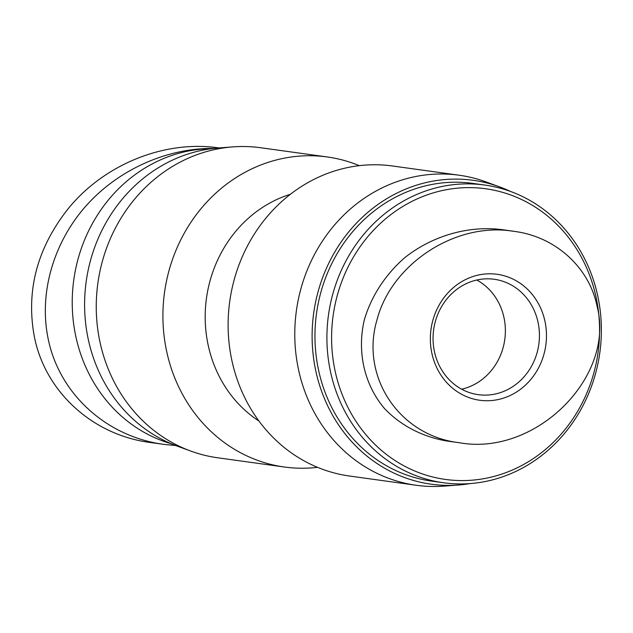 <?xml version="1.0" encoding="UTF-8"?>
<svg xmlns="http://www.w3.org/2000/svg" width="633" height="633" viewBox="0 0 633 633"><rect width="100%" height="100%" fill="white"/><g stroke="black" fill="none" stroke-linecap="round" stroke-linejoin="round"><path stroke-width="0.95" d="M476.768 280.023A58.244 53.085 -82.1 0 1 504.778 339.525A58.244 53.085 -82.1 0 1 461.655 389.192A58.244 53.085 97.9 0 0 504.082 318.059A58.244 53.085 97.9 0 0 476.768 280.023M470.169 483.58A153.392 139.814 -82.1 0 1 458.403 485.02L444.042 486.112A156.501 142.654 -82.1 0 1 416.237 485.266L349.574 476.04A156.501 142.654 -82.1 0 1 231.599 359.148A156.501 142.654 -82.1 0 1 392.5 165.988L459.154 175.222A156.501 142.654 -82.1 0 1 486.144 181.956L499.674 186.909A153.392 139.814 -82.1 0 1 510.609 191.49M416.237 485.266A156.501 142.654 -82.1 0 1 298.262 368.382A156.501 142.654 -82.1 0 1 459.154 175.222M458.403 485.02A153.392 139.814 -82.1 0 1 315.527 369.625A153.392 139.814 -82.1 0 1 359.489 220.023A153.392 139.814 -82.1 0 1 499.674 186.909M258.976 421.056A124.487 113.473 -82.1 0 1 207.956 344.13A124.487 113.473 -82.1 0 1 290.373 194.291M317.552 467.336A156.501 142.654 -82.1 0 1 284.367 467.012A156.501 142.654 -82.1 0 1 166.392 350.12A156.501 142.654 -82.1 0 1 327.285 156.96A156.501 142.654 -82.1 0 1 359.315 165.664M284.367 467.012L217.705 457.778A156.501 142.654 -82.1 0 1 190.715 451.044A156.501 142.654 -82.1 0 1 99.729 340.894A156.501 142.654 -82.1 0 1 232.825 146.888A156.501 142.654 -82.1 0 1 260.63 147.734L327.285 156.96M190.715 451.044L177.185 446.091A153.392 139.814 -82.1 0 1 88.011 338.133A153.392 139.814 -82.1 0 1 218.456 147.98L232.825 146.888M597.164 306.625C589.402 267.545 555.434 236.196 513.236 231.259C455.372 221.811 391.431 264.016 377.007 319.831C359.979 376.809 399.463 435.836 459.249 442.696C535.194 456.662 615.355 377.458 597.164 306.625M545.06 321.77A63.577 57.951 97.9 0 0 449.05 291.702A63.577 57.951 97.9 0 0 471.134 398.323A63.577 57.951 97.9 0 0 545.06 321.77M459.249 442.728L446.922 441.027C422.385 436.833 400.642 425.511 384.453 408.483C364.299 384.579 356.87 352.011 364.276 320.076C371.16 296.323 385.347 274.532 405.033 257.449C432.418 235.911 467.74 225.617 500.925 229.494L513.244 231.195M538.137 322.767A58.244 53.085 -82.1 0 1 478.255 394.66A58.244 53.085 -82.1 0 1 433.652 329.682A58.244 53.085 -82.1 0 1 494.231 279.272A58.244 53.085 -82.1 0 1 538.137 322.767M596.31 298.349A146.721 133.737 -82.1 0 1 425.708 475.003A146.721 133.737 -82.1 0 1 374.752 228.956A146.721 133.737 -82.1 0 1 596.31 298.349M598.035 297.281A150.274 136.973 97.9 0 0 484.751 185.05A150.274 136.973 97.9 0 0 328.464 315.123A150.274 136.973 97.9 0 0 443.535 482.757A150.274 136.973 97.9 0 0 598.035 297.281M443.535 482.757L431.579 481.104A150.274 136.973 -82.1 0 1 316.508 313.462A150.274 136.973 -82.1 0 1 472.796 183.388L484.751 185.05M213.74 148.423C166.123 147.956 117.342 170.142 85.075 206.959C52.982 243.911 38.953 293.704 48.061 338.315C58.988 393.631 106.384 436.92 164.224 444.421L150.456 442.514C92.584 435.219 45.054 391.74 34.293 336.408C25.921 290.713 37.102 248.302 67.826 209.159C103.662 164.588 164.414 139.774 218.939 147.932M164.224 444.421L175.808 445.577M171.314 443.773A150.274 136.973 -82.1 0 1 75.572 335.268A150.274 136.973 -82.1 0 1 212.182 148.613"/></g></svg>

